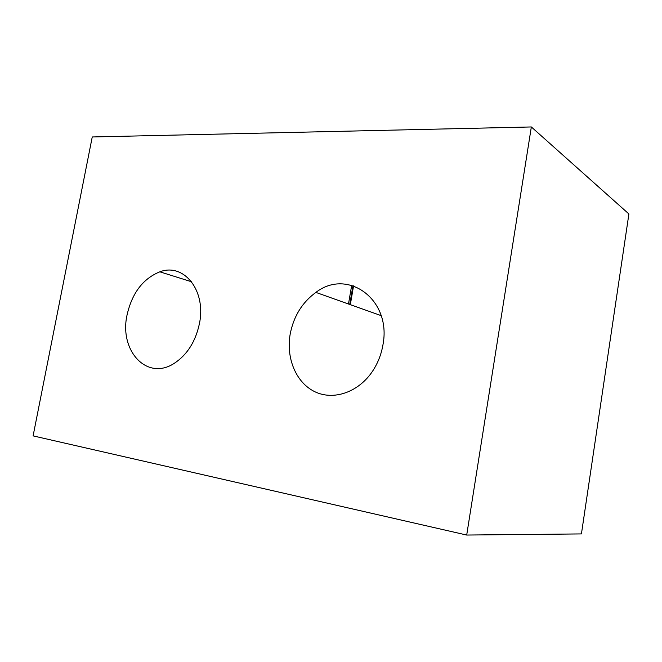 <?xml version="1.0" encoding="UTF-8"?>
<svg xmlns="http://www.w3.org/2000/svg" width="662" height="662" viewBox="0 0 662 662"><rect width="100%" height="100%" fill="white"/><g stroke="black" fill="none" stroke-linecap="round" stroke-linejoin="round"><path stroke-width="0.99" d="M349.718 304.454L352.954 285.678M348.477 304.007L351.696 285.314M353.558 285.868L350.33 304.669M92.25 136.968L33.1 435.886L466.702 535.045L581.426 533.92L628.9 213.967L531.338 126.955L92.25 136.968M466.702 535.045L531.338 126.955M199.477 323.395C206.329 290.254 183.705 262.615 159.84 271.817C143.009 278.644 132.086 293.009 127.071 314.913C118.995 350.488 146.782 381.304 174.23 363.355C187.23 354.799 195.646 341.484 199.477 323.395M382.942 344.885C391.871 299.431 347.558 267.82 315.882 292.405C302.244 302.352 293.68 316.221 290.196 334.02C285.91 358.01 295.939 382.57 314.698 391.656C333.375 400.858 358.564 392.409 372.689 371.01C377.878 363.099 381.304 354.385 382.942 344.885M381.155 315.642L315.882 292.405M191.599 281.78L159.84 271.817"/></g></svg>
